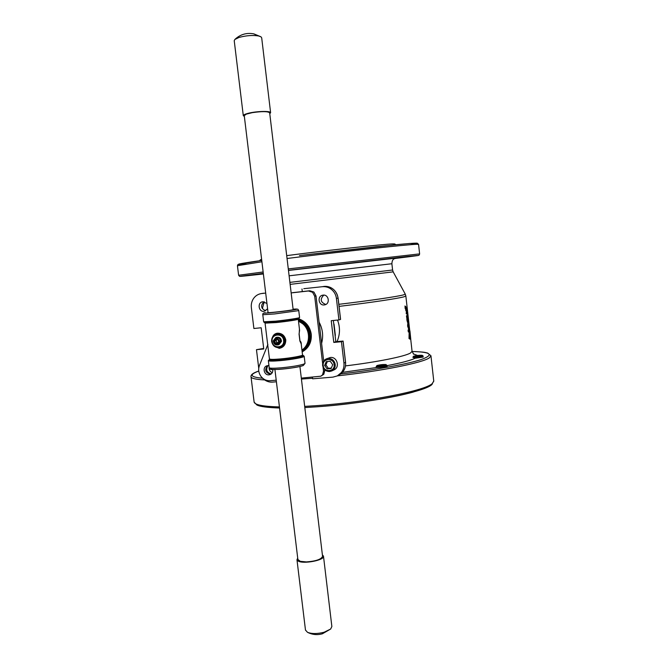 <?xml version="1.0" encoding="UTF-8"?>
<svg xmlns="http://www.w3.org/2000/svg" width="668" height="668" viewBox="0 0 668 668"><rect width="100%" height="100%" fill="white"/><g stroke="black" fill="none" stroke-linecap="round" stroke-linejoin="round"><path stroke-width="1" d="M322.394 554.883L323.479 556.135C324.99 560.218 302.88 564.418 297.986 560.945L296.968 559.734L297.711 558.106M323.496 556.26L331.862 626.5L330.66 629.031L324.122 632.237C317.308 633.957 311.756 633.974 307.472 632.295L305.468 630.033M244.354 116.457L243.294 115.656C243.361 114.929 244.972 114.153 248.129 113.326C256.37 111.13 271.124 110.771 270.615 112.742L269.772 113.66M234.234 40.731L234.844 39.47L238.977 37.466C245.966 35.546 252.479 35.037 258.533 35.947L260.954 36.807L261.689 37.809L270.607 112.667M299.924 366.49L322.552 556.252C321.483 559.291 316.089 561.178 306.387 561.913L300.283 561.32L297.878 559.475M244.254 115.639L246.317 114.128L252.329 112.641C262.232 111.239 268.01 111.306 269.672 112.85L293.152 309.676M405.292 306.67L405.818 308.182L405.818 306.595L406.336 308.407L407.046 308.8L407.255 310.754L406.57 310.386L406.52 311.213L405.292 306.67M405.994 310.152L405.017 307.948L405.217 306.679M406.194 311.246L405.676 310.186M407.246 310.754L406.528 310.553M405.075 306.629L404.933 306.011L405.576 306.412L405.626 307.238L404.933 306.011M337.048 341.548C340.104 334.509 340.271 327.345 337.532 320.055M407.622 317.976L406.737 317.734L406.495 316.164L407.547 315.989L407.547 314.979L406.62 313.851L406.42 311.864L407.447 312.365L407.864 318.01L407.054 317.701L406.528 315.755M407.296 315.906L407.088 314.227L406.194 313.526L406.411 311.873M408.282 322.811L407.547 322.469L406.954 320.264L406.829 318.402L407.355 318.444L408.607 322.778L407.864 322.444L406.954 320.264M408.758 329.316L407.614 326.126L407.764 323.462M409.292 332.338L408.332 331.963L408.081 330.334L408.507 330L408.758 330.743L408.766 330.084L409.25 330.284L409.618 332.313L408.657 331.929L408.115 330.009M410.453 337.14L409.417 330.652L409.927 330.869L410.753 339.16L409.993 334.751M409.801 333.424L409.4 332.33M345.515 365.889C377.495 362.014 404.9 356.436 410.528 352.988L412.056 351.276L410.736 339.327L410.219 339.202M410.11 339.21L409.008 338.534L409.117 333.173L409.793 333.416L410.01 335.369L409.451 335.169L409.451 336.589L410.227 337.215L410.444 338.768L409.325 338.501L409.117 333.173M410.002 335.369L409.359 335.261M407.271 320.239L406.829 318.402M412.857 357.263C413.392 357.764 422.259 356.837 423.069 356.194L423.17 357.079L415.087 358.265L412.857 357.263L413.592 356.219C416.665 355.426 419.554 355.134 422.251 355.326L422.201 355.476C421.391 356.086 412.841 356.879 413.517 356.278M387.031 365.371L387.139 366.289L384.551 367.083L376.309 367.567L376.159 366.59C377.203 366.966 379.967 366.824 384.442 366.156L386.889 365.521L386.079 364.586M423.17 356.069L422.268 355.343M385.979 364.761C384.952 365.446 376.184 366.264 376.911 365.605L377.028 365.521C380.301 364.661 383.315 364.352 386.062 364.578L385.979 364.761M376.911 365.605L376.159 366.59M255.134 274.648L247.611 275.508L255.134 274.648M339.094 264.403L331.503 265.263L339.094 264.403M392.408 258.299L385.336 259.101L392.408 258.299M405.276 257.08L398.679 257.831L405.276 257.08M395.757 244.713L394.83 243.979L393.126 243.895C385.411 243.904 323.387 250.717 286.706 255.644M261.622 259.409L260.336 259.819M319.104 322.143C322.719 328.948 323.546 336.021 321.6 343.344M333.349 320.481L335.82 341.665L343.101 341.064L341.457 341.715L343.945 363.083C344.304 366.665 343.435 369.838 341.34 372.594L337.273 375.917L332.931 377.128L312.624 378.806L312.432 377.195M258.741 368.31L256.47 349.673L263.693 348.437M263.944 301.736C260.37 305.585 260.971 308.608 265.747 310.804M269.137 367.133C268.87 369.755 269.905 371.617 272.243 372.711M323.805 295.106C319.822 299.231 320.498 302.353 325.817 304.466M323.095 295.131C328.756 294.254 330.418 303.798 324.79 304.842L324.247 304.934C318.511 305.794 316.974 296.074 322.711 295.189L323.095 295.131M267.592 308.816L264.111 311.33C258.558 312.165 257.08 302.546 262.649 301.769L266.941 303.431M303.79 288.693L322.327 286.706C325.767 286.38 328.865 287.324 331.637 289.553C334.342 291.874 335.937 294.839 336.413 298.429L338.918 319.922L331.236 320.69L333.783 342.433L341.457 341.715M340.58 319.404L338.1 298.053C336.421 290.238 331.737 286.363 324.038 286.413L324.038 286.413C327.454 286.088 330.535 287.031 333.299 289.252C335.987 291.557 337.565 294.496 338.041 298.07L340.521 319.396M340.53 319.438L338.918 319.922M276.41 381.787L272.477 382.104C269.187 382.321 266.215 381.319 263.576 379.098L262.666 378.23C250.082 377.086 248.788 374.706 258.775 371.066M256.47 349.673L263.76 348.997L261.18 327.763L253.89 328.506L251.352 307.631C250.976 304.124 251.769 300.984 253.74 298.22C255.669 295.665 258.165 294.129 261.238 293.586L265.689 293.077M271.191 373.955C266.657 372.493 265.588 369.696 267.993 365.571M335.82 341.665L333.783 342.433M302.287 291.59L301.978 288.993M322.652 365.571L323.061 367.183C324.397 370.122 326.602 371.567 329.691 371.508L331.745 370.957C327.011 372.276 323.963 370.473 322.619 365.546C322.419 362.448 323.671 360.219 326.36 358.883L330.418 357.48C337.14 356.545 340.229 367.333 333.975 369.905L331.745 370.957C334.259 369.596 335.419 367.417 335.219 364.427C334.376 360.495 332.021 358.491 328.155 358.44L326.36 358.883C324.289 359.843 323.061 361.48 322.669 363.809L322.644 365.521M326.226 361.63L330.268 361.279L332.714 364.736L331.119 368.552L327.086 368.895L324.64 365.438L326.226 361.63M327.345 361.53L325.917 364.87L328.347 368.319L327.086 368.895M325.917 364.87L324.64 365.438M328.347 368.319L331.336 368.035M291.223 292.91L308.441 290.989L312.574 292.267L314.695 296.216L322.652 363.709M276.218 380.192L270.081 380.702C266.265 380.877 263.159 379.341 260.745 376.109C258.541 372.711 258.107 369.17 259.451 365.463L267.901 344.404M323.078 367.342L323.529 371.157L322.527 374.857L320.849 376.201L301.31 378.113M272.753 369.504C273.037 371.884 272.177 373.571 270.156 374.556L268.995 374.831C264.085 375.491 262.106 367.3 266.816 365.813L268.954 365.621M267.592 365.613C264.369 369.863 265.33 372.744 270.482 374.239L270.874 374.189M320.849 376.201L323.805 374.255L324.807 370.573L323.529 371.157M314.695 296.216L316.014 295.957L313.902 292.025L309.785 290.755L308.441 290.989M316.014 295.957L323.688 361.079M301.301 344.713C301.343 342.751 300.909 341.523 299.99 341.022L299.155 334.067L299.456 329.207M299.581 330.259L299.064 334.109L299.89 341.031L301.201 343.886M274.181 346.174L279.291 348.345C283.574 347.435 285.745 344.638 285.795 339.937C284.635 335.428 281.863 333.182 277.471 333.19C275.049 333.516 273.412 334.818 272.552 337.089M285.161 340.045C285.219 343.586 283.616 346.024 280.343 347.368L280.276 347.393C283.332 346.133 284.768 343.744 284.576 340.229L284.576 340.229C283.691 336.121 281.261 334.05 277.303 334.017C281.453 333.992 284.075 336.004 285.161 340.045M299.99 341.148L299.13 333.95M271.701 341.498C272.594 345.573 275.007 347.627 278.94 347.669L280.276 347.393C275.709 348.187 272.828 346.224 271.651 341.49C271.459 337.866 272.987 335.445 276.226 334.225L277.303 334.017L276.226 334.225C273.02 335.428 271.509 337.841 271.692 341.465M275.784 337.549L276.777 337.256C279.625 336.948 281.186 338.3 281.47 341.331L279.032 344.579L278.038 344.897L280.485 341.64C280.201 338.601 278.639 337.24 275.784 337.549L273.262 340.83C273.563 343.903 275.158 345.256 278.038 344.897M273.688 340.972C275.917 337.206 277.88 337.432 279.583 341.64C277.354 345.406 275.383 345.181 273.688 340.972M275.717 339.286L277.804 339.519L278.723 341.54L277.546 343.327L275.466 343.093L274.548 341.072L275.717 339.286M276.919 339.428L276.109 340.596L277.02 342.601L275.466 343.093M276.109 340.596L274.548 341.072M277.02 342.601L277.971 342.684M293.118 309.459L292.809 309.76C288.977 310.704 267.233 313.167 267.668 312.607L268.027 312.449M324.706 369.73L324.807 370.573M292.634 292.667L309.785 290.755M408.908 329.257L407.931 326.093L408.073 323.437L408.833 327.32L408.707 323.679L409.075 326.577L409.058 329.291L408.582 329.291M408.54 326.861L408.315 325.374L408.39 326.877M322.185 633.848L324.122 632.237M253.573 33.809L258.533 35.947M339.068 306.387C370.99 302.579 398.378 298.471 404.207 296.734L405.843 295.957L405.267 294.112M272.803 369.847L269.146 368.936M417.558 355.451L413.275 353.881M387.064 365.655C401.192 362.924 410.528 360.461 415.087 358.265M342.509 372.335L376.309 367.567M393.176 271.859L405.242 294.07L403.622 294.839C397.811 296.509 370.565 300.55 338.826 304.324M290.129 284.384L393.176 271.851L392.592 269.997L289.895 282.38M289.11 275.817L391.882 263.735C392.241 257.848 395.122 259.034 395.823 258.14M395.782 258.157L288.467 270.448M288.451 270.298L406.929 256.554C426.601 254.424 419.095 255.527 394.755 258.524L417.968 255.535L418.995 255.259L419.638 253.99L417.834 254.082L288.284 268.903M263.142 271.976L238.61 275.258L239.57 276.36L241.048 276.343L263.384 273.964C234.668 277.178 230.585 277.379 263.309 273.354M263.334 273.604L262.674 273.796M287.04 258.499L299.222 256.98C350.049 250.684 408.899 244.388 416.74 244.288L418.569 244.388L419.629 253.982M237.441 265.714L261.906 261.764M238.61 275.258L237.432 265.664L237.975 264.453L261.747 260.445C237.524 263.843 232.28 265.046 246.033 264.027M409.776 244.755C422.769 242.651 418.176 242.626 395.982 244.697L299.498 255.56M299.481 255.56L376.201 246.709L409.501 243.494L417.208 243.16L418.56 244.363M337.39 375.867C382.079 370.982 422.786 362.732 429.382 357.839L430.952 355.768L427.67 353.071C425.082 352.562 426.226 352.044 412.089 351.485C430.969 352.003 434.192 354.616 421.767 359.351C408.357 363.926 375.775 369.905 340.797 373.93M251.009 376.618L251.043 376.902C251.494 378.472 256.028 379.474 264.645 379.925M301.427 379.073L312.557 378.255M430.969 355.919L433.757 381.019L432.246 383.582C425.24 390.663 367.525 402.111 316.832 405.626L304.683 406.386M279.441 406.921C263.351 406.511 254.909 404.917 254.132 402.119L254.082 401.752M317.409 406.762C371.742 403.038 431.904 390.246 432.472 383.39M335.169 336.062L335.102 335.536M335.186 336.263L333.674 323.32M333.716 323.646L333.783 324.222M322.327 286.706L324.047 286.413M336.413 298.429L338.041 298.07M343.051 341.106L345.515 362.273M343.945 363.083L345.523 362.357C345.882 365.914 345.014 369.062 342.926 371.809L338.885 375.115C343.736 372.36 345.966 368.085 345.581 362.306L343.101 341.064M263.768 293.202L261.747 293.519M323.228 365.555C322.101 358.315 333.532 357.288 334.134 364.619C335.236 371.892 323.813 372.844 323.228 365.555M298.387 318.703C305.618 321.191 309.894 326.368 311.221 334.225C311.756 342.233 308.741 348.128 302.153 351.902C308.766 348.111 311.797 342.208 311.255 334.2C309.935 326.351 305.643 321.183 298.387 318.694M302.136 351.727C312.165 346.249 313.117 329.783 303.756 322.41L298.27 319.262M298.337 319.83L303.364 322.786C312.373 329.9 311.622 345.715 302.078 351.218M298.496 321.133L302.537 323.638C310.77 330.167 310.42 344.529 301.936 350.015M302.036 350.892C311.33 345.431 312.006 329.975 303.197 323.011L298.379 320.156M298.738 310.436L299.581 317.509C300.308 317.968 286.873 320.022 275.483 321.174L263.643 321.801M297.794 310.754L298.738 310.411L297.844 309.209L293.085 309.184C296.926 308.908 297.961 308.975 296.191 309.401C290.012 310.896 256.712 314.411 265.163 312.691L265.021 312.716C263.242 313.083 262.499 313.751 262.791 314.72L274.615 313.943L297.794 310.754M304.19 356.294L305.026 363.3L304.132 363.985C299.631 365.488 291.958 366.765 281.103 367.826C273.763 368.419 269.797 368.385 269.212 367.717L269.204 367.65M268.344 360.586L268.352 360.645C268.937 361.254 272.895 361.254 280.234 360.636C291.624 359.66 304.975 357.188 304.19 356.244L302.637 355.259M271.884 368.302C263.609 371.183 296.868 368.319 302.888 365.605M302.278 355.242C307.756 355.677 293.586 358.658 280.401 359.785C270.949 360.536 267.467 360.328 269.964 359.159M301.201 343.861L302.52 354.933C303.23 355.785 290.998 358.031 280.568 358.933C273.838 359.509 270.206 359.518 269.663 358.966L269.663 358.916M299.581 317.534L298.312 318.653L275.826 321.867C289.787 320.473 304.274 317.968 297.202 318.219M265.33 323.12L276.185 322.56C286.622 321.517 298.93 319.621 298.262 319.179L298.462 318.611M272.143 341.473C270.916 333.724 282.931 332.53 283.608 340.379C284.81 348.17 272.794 349.281 272.143 341.473M266.131 321.934C262.482 322.853 265.705 322.836 275.809 321.867M307.472 632.295C312.257 634.725 317.225 635.226 322.385 633.79L330.66 629.031M260.954 36.807L253.865 33.868C246.584 32.515 240.246 34.385 234.844 39.47M244.246 115.564L268.06 312.666M274.924 369.538L297.895 559.6M234.218 40.614L243.294 115.656M305.493 630.2L296.968 559.734M409.726 330.526L405.852 296.007M413.709 354.249L412.072 351.401M264.219 301.777L262.349 308.674M260.378 259.777L259.618 260.737M279.575 408.014C267.517 407.597 259.952 406.595 256.879 404.983L254.132 402.119L251.043 376.902C250.483 374.882 253.063 372.919 258.775 371.032M433.782 381.186L431.177 385.152L427.386 387.256L412.715 392.233C390.747 398.245 351.393 404.315 317.35 406.779L304.825 407.555M335.353 335.411L334.033 324.114M337.273 375.917L338.885 375.115M261.238 293.586L263.259 293.269M392.592 269.989L391.882 263.735M263.367 273.847L262.599 273.805M305.034 363.35L303.28 365.505C300.132 366.882 287.298 368.878 278.381 369.396C268.887 369.496 270.507 369.613 269.212 367.717L268.352 360.645L269.613 359.267M298.262 319.204L299.581 330.284M265.004 322.611L269.496 359.426L269.997 359.167M275.826 321.867L264.286 322.519L263.651 321.834L262.791 314.72"/></g></svg>
